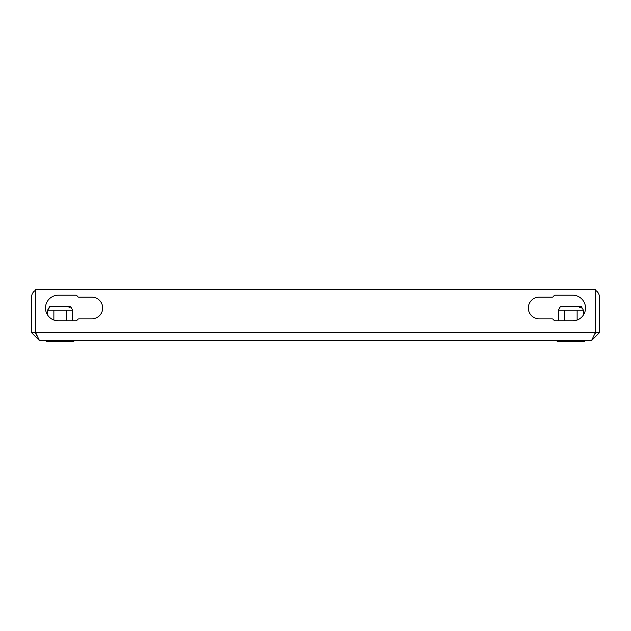 <?xml version="1.0" encoding="UTF-8"?>
<svg xmlns="http://www.w3.org/2000/svg" width="631" height="631" viewBox="0 0 631 631"><rect width="100%" height="100%" fill="white"/><g stroke="black" fill="none" stroke-linecap="round" stroke-linejoin="round"><path stroke-width="0.95" d="M35.636 296.12A3.944 3.944 0 0 0 35.494 297.162L35.494 332.655L31.55 332.655L31.55 297.162A7.887 7.887 0 0 1 35.636 290.252M591.562 340.543L39.438 340.543L35.636 332.655L35.636 289.274L595.364 289.274L595.364 332.655L591.562 340.543L599.45 332.655L599.45 297.162A7.887 7.887 0 0 0 595.364 290.252M594.899 334.162L595.506 332.655L595.506 297.162A3.944 3.944 0 0 0 595.364 296.12M555.398 295.19A1.972 1.972 0 0 0 553.687 296.176A1.972 1.972 0 0 1 551.983 297.162L539.166 297.162A10.845 10.845 0 0 0 528.321 308.007A10.845 10.845 0 0 0 539.166 318.852L551.983 318.852A1.972 1.972 0 0 1 553.687 319.838A1.972 1.972 0 0 0 555.398 320.824L572.688 320.824A12.817 12.817 0 0 0 585.505 308.007A12.817 12.817 0 0 0 572.688 295.19L555.398 295.19A1.972 1.972 0 0 0 553.687 296.176M77.313 319.838A1.972 1.972 0 0 1 79.017 318.852L91.834 318.852A10.845 10.845 0 0 0 102.679 308.007A10.845 10.845 0 0 0 91.834 297.162L79.017 297.162A1.972 1.972 0 0 1 77.313 296.176A1.972 1.972 0 0 0 75.602 295.19L58.312 295.19A12.817 12.817 0 0 0 45.495 308.007A12.817 12.817 0 0 0 58.312 320.824L75.602 320.824A1.972 1.972 0 0 0 77.313 319.838A1.972 1.972 0 0 1 75.602 320.824M599.45 332.655L595.506 332.655M595.364 332.655L35.636 332.655L36.109 334.185M583.383 310.176L558.332 310.176L560.612 306.232L581.104 306.232L583.383 310.176L583.383 315.074A12.817 12.817 0 0 0 572.688 295.19M553.687 319.838A1.972 1.972 0 0 0 555.398 320.824M539.166 297.162A10.845 10.845 0 0 0 528.321 308.007A10.845 10.845 0 0 0 539.166 318.852L551.983 318.852M77.313 296.176A1.972 1.972 0 0 0 75.602 295.19M91.834 318.852A10.845 10.845 0 0 0 102.679 308.007A10.845 10.845 0 0 0 91.834 297.162L79.017 297.162M31.55 332.655L39.438 340.543M35.494 332.655L36.432 335.211M66.405 310.176L47.617 310.176L49.896 306.232L70.388 306.232L72.668 310.176L66.405 310.176L66.405 320.824M69.024 307.352L69.536 307.273M70.822 307.786L71.232 308.173L70.822 307.786M46.481 340.543L46.481 341.726L73.803 341.726L73.803 340.543M53.312 340.543L53.312 341.726M66.973 340.543L66.973 341.726M53.88 310.176L53.88 320.035M72.668 310.176L72.668 320.824M49.052 308.165L47.617 310.176L47.617 315.074M579.739 307.352L580.709 307.336M581.537 307.786L581.948 308.173L581.537 307.786M557.197 340.543L557.197 341.726L584.519 341.726L584.519 340.543M564.027 340.543L564.027 341.726M577.688 340.543L577.688 341.726M577.12 310.176L577.12 320.035M564.595 310.176L564.595 320.824M559.768 308.165L558.332 310.176L558.332 320.824"/></g></svg>
